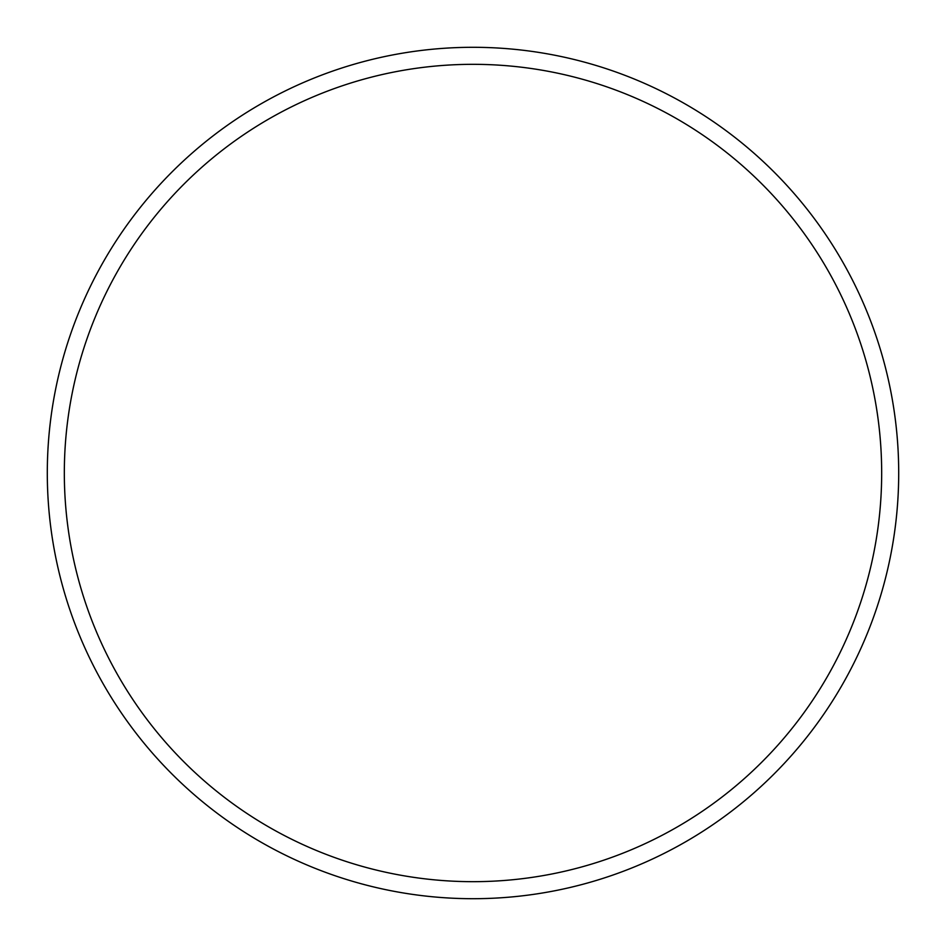 <?xml version="1.0" encoding="UTF-8"?>
<svg xmlns="http://www.w3.org/2000/svg" width="946" height="946" viewBox="0 0 946 946"><rect width="100%" height="100%" fill="white"/><g stroke="black" fill="none" stroke-linecap="round" stroke-linejoin="round"><path stroke-width="1.42" d="M473 898.7A425.7 425.7 0 0 0 898.7 473A425.7 425.7 0 0 0 473 47.3A425.7 425.7 0 0 0 47.3 473A425.7 425.7 0 0 0 473 898.7M473 881.672A408.672 408.672 0 0 0 881.672 473A408.672 408.672 0 0 0 473 64.328A408.672 408.672 0 0 0 64.328 473A408.672 408.672 0 0 0 473 881.672"/></g></svg>
